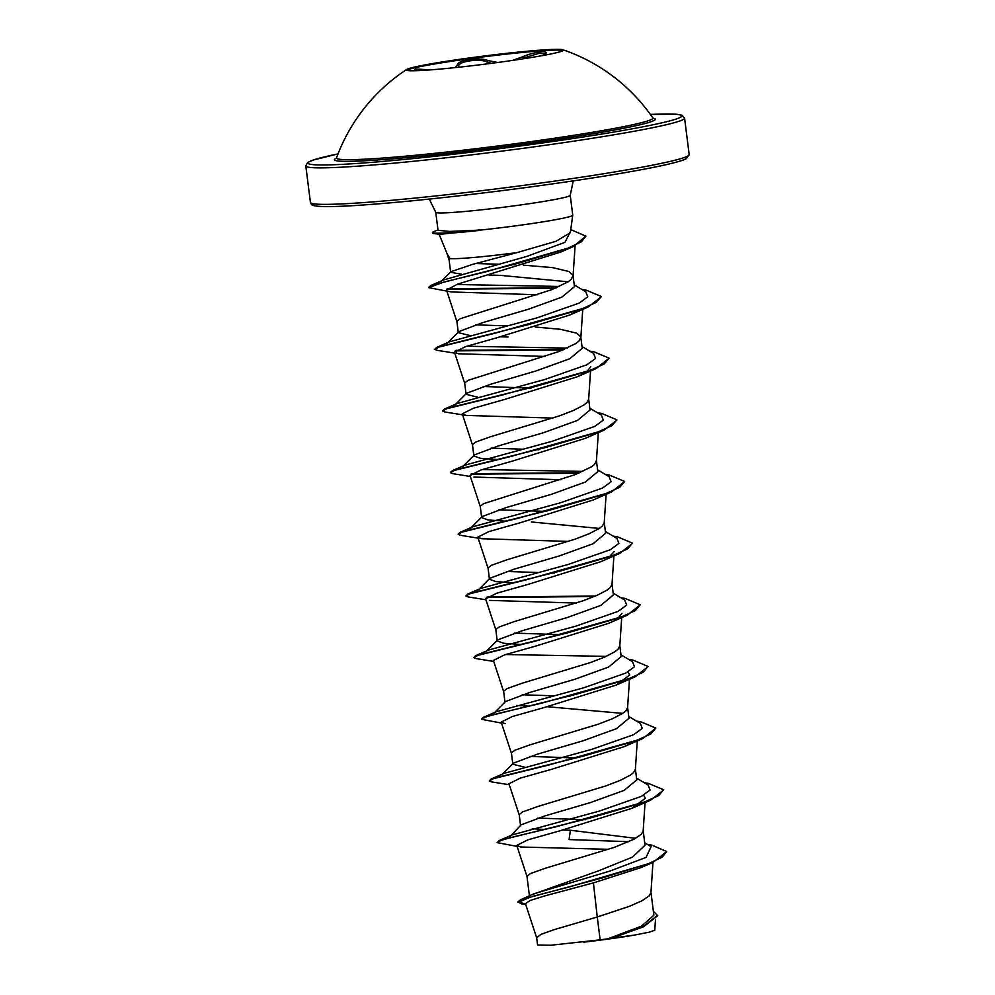 <?xml version="1.0" encoding="UTF-8"?>
<svg xmlns="http://www.w3.org/2000/svg" width="995" height="995" viewBox="0 0 995 995"><rect width="100%" height="100%" fill="white"/><g stroke="black" fill="none" stroke-linecap="round" stroke-linejoin="round"><path stroke-width="1.49" d="M406.669 70.297A79.165 4.079 172.8 0 1 469.279 58.73A79.165 4.079 172.8 0 1 563.095 50.534M469.192 57.984A79.165 4.079 172.8 0 1 562.896 49.75A79.165 4.079 172.8 0 1 563.381 50.123A79.165 4.079 172.8 0 1 500.485 62.113A79.165 4.079 172.8 0 1 406.296 69.961A79.165 4.079 172.8 0 1 406.669 69.488A79.165 4.079 172.8 0 1 469.192 57.984M512.4 60.421L522.363 56.889C535.77 50.969 553.133 49.812 543.208 55.496M455.337 67.573L457.352 64.799C457.824 62.486 462.028 60.732 469.938 59.551C478.097 58.543 484.179 58.892 488.172 60.595L497.674 62.486M491.43 63.319L487.177 61.989C483.471 60.285 477.824 59.887 470.262 60.807C462.949 61.914 459.081 63.605 458.645 65.881L458.135 67.274M545.049 53.879L539.141 53.332L523.308 58.071L522.363 56.889M653.329 118.38L652.832 117.895A159.474 8.234 172.8 0 1 526.218 142.248A159.474 8.234 172.8 0 1 336.509 157.857L336.148 158.441M439.118 234.235L447.128 253.837L449.951 258.513A60.508 3.122 -7.2 0 0 517.164 252.568L555.956 241.3L570.322 232.743L572.734 215.194A67.772 3.495 172.8 0 1 572.734 215.194A67.772 3.495 172.8 0 1 518.905 225.405A67.772 3.495 172.8 0 1 480.075 230.106L439.815 234.322L433.845 233.539A67.162 3.47 172.8 0 1 432.502 233.029L432.439 232.519A67.162 3.47 172.8 0 1 433.609 231.698L437.987 229.932M480.075 230.106L449.653 231.412L438.036 230.33L435.76 212.271A67.772 3.495 -7.2 0 0 516.393 205.542A67.772 3.495 -7.2 0 0 570.235 195.281L573.232 180.891M600.147 939.84L550.745 945.25L537.574 944.989L536.653 937.713L541.031 934.33L554.165 929.653L597.261 916.992L600.147 939.84A60.508 3.122 -7.2 0 0 607.622 938.845A60.508 3.122 -7.2 0 0 607.97 938.795L641.464 926.146L653.864 915.251L650.979 892.366M647.434 844.444L651.899 845.165L666.662 851.533L653.068 862.354L640.954 867.603L593.418 882.888L597.261 916.992L629.4 906.321L641.7 900.91L649.101 895.948L650.954 892.639L652.969 862.391M531.902 894.692L599.002 870.662L632.609 857.043L645.021 845.178L643.18 830.701M529.427 895.823L526.977 876.433L530.347 873.585L545.434 868.212L613.99 847.466L633.902 839.258L641.315 834.295L643.168 830.987L645.058 802.567M635.643 838.312L570.371 830.253L562.847 830.041M544.563 829.457L532.213 828.773M509.316 837.392L521.094 824.855L545.049 815.875L590.408 802.579L624.188 790.353L636.763 779.906L635.395 769.048M585.582 819.693L537.748 818.089M520.534 825.415L519.203 814.519L522.549 811.932L537.636 806.547L606.204 785.801L620.519 780.254L630.494 775.043L633.516 772.642L635.382 769.322L637.273 740.914M524.427 767.108L512.811 764.247L513.308 763.202L537.3 754.198L582.61 740.927L616.415 728.701L628.977 718.253L627.609 707.395M575.956 757.966L529.949 756.424M512.811 764.247L511.418 752.867L514.763 750.28L529.85 744.894L598.418 724.149L612.721 718.601L622.708 713.39L625.731 710.977L627.584 707.669L629.487 679.262M622.708 713.39L547.262 706.724M528.979 706.151L516.629 705.455M494.241 714.485L493.98 713.129L505.522 701.55L529.477 692.557L574.824 679.274L608.617 667.048L621.178 656.6L619.823 645.743M553.979 695.828L522.164 694.771M504.962 702.109L503.619 691.214L506.977 688.627L522.064 683.242L590.62 662.496L604.935 656.949L614.91 651.737L617.945 649.325L619.798 646.016L621.701 617.609M521.193 644.486L503.731 643.268L497.226 640.942L497.724 639.885L521.691 630.905L567.038 617.609L600.818 605.395L613.405 594.948L612.024 584.09M560.384 634.648L514.378 633.118M497.226 640.942L495.833 629.561L499.191 626.962L514.278 621.589L582.834 600.843L597.149 595.296L607.124 590.085L610.159 587.672L612.012 584.363L613.903 555.944M513.408 582.834L495.92 581.615L489.44 579.289L489.938 578.232L513.93 569.24L559.252 555.956L593.045 543.743L605.607 533.283L604.239 522.425M538.407 572.523L506.592 571.466M489.378 578.804L488.047 567.896L491.393 565.309L506.48 559.936L575.048 539.19L589.363 533.643L599.338 528.432L602.361 526.019L604.226 522.711L606.117 494.291M505.622 521.181L488.147 519.962L481.655 517.624L482.152 516.579L506.094 507.599L551.454 494.304L585.259 482.077L597.821 471.63L596.415 460.498L594.575 464.366L591.552 466.767L574.874 474.727L483.607 503.657L480.262 506.244L481.655 517.624M546.641 511.418L498.793 509.813M497.823 459.528L480.374 458.309L473.869 455.971L474.366 454.926L498.346 445.934L543.668 432.651L577.473 420.425L590.035 409.977L588.667 399.119M522.823 449.205L491.008 448.148M473.869 455.971L472.463 444.591L475.821 442.004L490.908 436.618L559.464 415.873L573.779 410.326L583.754 405.114L586.789 402.701L588.642 399.393L590.545 370.986M477.687 397.179L466.07 394.318L466.58 393.261L490.547 384.281L535.882 370.998L569.687 358.772L582.237 348.325L580.744 336.72L576.602 333.151L560.359 329.283L535.322 327.032M531.069 388.112L483.222 386.495M466.07 394.318L464.677 382.938L468.036 380.351L559.289 351.422L575.968 343.462L579.003 341.049L580.844 337.193M508.059 337.006L500.535 336.795M469.901 335.526L458.297 332.666L458.782 331.609L482.737 322.629L528.096 309.333L561.876 297.119L574.463 286.672L572.946 275.068L568.817 271.486L552.561 267.618L523.382 265.155M507.251 325.9L475.436 324.843M458.285 332.666L456.892 321.285L460.237 318.686L551.504 289.769L568.182 281.809L571.205 279.396L573.045 275.54M570.011 696.388L568.17 696.313M554.426 573.07L552.586 572.996M599.338 528.432L531.429 521.977M538.855 449.765L537.014 449.69M568.182 281.809L500.274 275.354L488.831 275.03M514.514 264.757L512.723 264.682M593.418 882.888L544.986 895.836L530.148 900.475L525.422 903.634L536.691 937.862M653.354 911.221L657.72 915.723L643.554 926.793L611.689 938.21L634.25 935.126L649.337 932.166L654.772 930.201L655.456 919.94M461.556 274.222L450.66 272.282L450.971 271.647L473.085 264.235L517.164 252.568M498.868 264.222L475.722 263.538M450.66 272.282L449.093 259.882L449.951 258.513M570.371 830.253L569.09 839.569L628.815 841.683M644.71 842.815L651.116 846.658L646.053 857.404L609.848 871.098L533.768 893.833L520.634 899.754L517.873 901.88L521.529 903.87L525.721 904.542M666.662 851.533L662.247 857.105L648.529 863.66L602.012 878.013L520.634 899.754M517.972 902.129L525.484 903.808M657.658 915.213L643.852 926.121L607.97 938.795M653.068 862.354L568.555 887.117L531.541 896.657L517.947 902.403M643.554 926.793L608.144 938.745M643.616 795.204L645.345 798.251L631.912 808.326L559.352 830.974L527.91 839.842L516.766 845.414L520.721 847.006L608.592 849.32M611.689 938.21L612.36 937.974M537.362 294.794L451.071 291.921L428.683 287.642L444.305 281.921L485.187 271.996L573.095 246.66L561.143 251.934L457.439 284.222L446.519 290.067L456.916 321.683M579.065 309.992L569.6 315.092L497.065 337.728L465.598 346.608L454.454 352.18L458.396 353.76L545.16 356.446M590.831 366.67L586.851 371.645M585.097 372.802L577.386 376.744L504.813 399.393L473.359 408.273L462.24 413.833L466.195 415.412L552.946 418.099M470.349 476.468L452.75 473.657L450.387 472.687L454.479 470.386L510 456.693L603.816 430.275L585.172 438.397L512.612 461.046L481.145 469.926L470.038 475.486L480.274 506.642M473.981 477.065L560.732 479.752M481.767 538.73L460.548 535.31L458.173 534.34L462.277 532.039L517.798 518.345L611.602 491.928L592.97 500.05L520.41 522.698L488.943 531.579L477.811 537.138L481.767 538.73L568.518 541.417M614.189 551.628L608.467 557.772M485.921 599.774L468.334 596.963L465.958 596.005L470.063 593.704L525.584 579.998L619.4 553.581L600.756 561.715L528.158 584.363L496.729 593.231L485.61 598.803L495.858 629.959M489.552 600.383L576.316 603.069M621.987 613.293L617.994 618.268M493.719 661.426L476.12 658.615L473.757 657.658L477.849 655.357L533.37 641.651L627.186 615.246L608.542 623.367L535.969 646.016L504.54 654.884L493.396 660.456L503.644 691.612M628.032 671.899L629.76 674.946L616.328 685.02L543.73 707.681L512.313 716.537L501.181 722.109L505.137 723.688M631.837 742.73L624.114 746.673L551.566 769.322L520.111 778.189L508.967 783.761L519.228 814.917M517.077 846.397L497.114 842.616L499.104 840.576L512.126 834.942L599.239 811.112L641.476 796.336L650.071 790.03L648.068 784.98L636.539 778.127M489.391 780.689L491.319 778.923L504.328 773.289L591.453 749.459L633.678 734.683L642.272 728.377L640.282 723.315L628.753 716.475M501.505 723.079L481.543 719.31L483.533 717.271L496.542 711.636L583.667 687.806L625.905 673.03L634.487 666.712L632.497 661.663L620.967 654.822M606.216 656.377L505.684 654.523M486.443 652.832L486.194 651.464L497.724 639.885M473.819 657.384L475.747 655.618L488.756 649.984L575.869 626.154L618.106 611.378L626.701 605.059L624.711 600.01L613.181 593.169M478.657 591.179L478.408 589.811L489.938 578.232M465.958 596.005L467.948 593.965L480.971 588.331L568.083 564.501L610.321 549.725L618.915 543.407L616.912 538.357L605.383 531.504M470.871 529.514L470.623 528.158L482.152 516.579M458.235 534.079L460.163 532.3L473.172 526.666L560.297 502.836L602.535 488.06L611.117 481.754L609.127 476.692L597.597 469.851M582.846 471.406L482.326 469.553M463.085 467.861L462.837 466.506L474.366 454.926M450.449 472.414L452.377 470.647L465.386 465.013L552.511 441.183L594.736 426.407L603.331 420.101L601.341 415.039L589.811 408.199M455.287 406.209L455.038 404.853L466.58 393.261M442.663 410.761L444.578 408.995L457.601 403.361L544.713 379.53L586.951 364.755L595.545 358.449L593.555 353.387L582.025 346.546M567.274 348.101L466.742 346.248M434.877 349.108L436.805 347.342L449.815 341.708L536.927 317.878L579.165 303.102L587.759 296.784L585.756 291.734L574.227 284.893M559.488 286.448L456.581 284.508M428.745 287.368L430.835 285.49L443.957 279.831L526.703 256.449L565.011 242.32L570.508 231.425M499.104 840.576L590.445 817.952L643.255 802.555L658.665 795.59L663.603 789.744L648.417 783.376L644.275 782.729M491.319 778.923L582.647 756.299L635.457 740.902L650.867 733.937L655.817 728.091L640.631 721.723L636.489 721.076M483.533 717.271L574.874 694.634L627.683 679.237L643.081 672.284L648.019 666.439L632.857 660.058L628.703 659.411M475.747 655.618L567.075 632.982L619.885 617.584L635.295 610.631L640.233 604.786L625.059 598.405L620.905 597.759M595.358 596.067L487.127 596.988M467.948 593.965L559.277 571.329L612.087 555.931L627.509 548.966L632.447 543.121L617.273 536.753L613.119 536.106M460.163 532.3L551.504 509.676L604.313 494.279L619.723 487.314L624.661 481.468L609.487 475.1L605.333 474.453M579.774 472.749L471.555 473.67M452.377 470.647L543.705 448.024L596.515 432.626L611.925 425.661L616.863 419.815L601.689 413.435L597.547 412.801M444.578 408.995L535.919 386.358L588.729 370.961L604.139 364.008L609.077 358.163L593.903 351.782L589.761 351.135M564.202 349.444L455.971 350.364M436.805 347.342L528.146 324.706L580.943 309.308L596.353 302.343L601.291 296.51L586.117 290.13L581.963 289.483M556.416 287.791L447.215 288.699M430.835 285.49L518.345 263.24L567.374 248.451L581.453 241.785L585.906 236.151L570.757 229.609M497.114 842.616L501.219 840.315L513.495 836.845L556.74 826.621L650.556 800.204L663.615 790.005M509.291 784.744L491.704 781.933L489.329 780.963L493.421 778.662L548.942 764.968L642.77 738.551L655.817 728.091M481.543 719.31L485.635 717.009L497.91 713.527L541.156 703.303L634.972 676.899L648.043 666.687M627.186 615.246L640.233 604.786M594.226 596.54L486.344 597.51M619.4 553.581L632.459 543.382M611.602 491.928L624.661 481.468M578.642 473.222L470.772 474.192M603.816 430.275L616.888 420.077M466.195 415.412L444.964 412.005L442.601 411.034L446.693 408.734L502.214 395.04L596.03 368.623L609.077 358.163M563.071 349.917L455.188 350.887M454.765 353.15L437.178 350.339L434.803 349.382L438.907 347.081L494.428 333.375L588.232 306.97L601.303 296.759M555.272 288.264L446.718 289.209M573.095 246.66L585.906 236.151M583.854 942.153A60.185 3.109 -7.2 0 0 634.25 935.126M480.05 229.845A67.162 3.47 172.8 0 1 432.439 232.519M480.784 230.28A67.162 3.47 172.8 0 1 433.845 233.539M488.172 60.595A1.293 1.119 117.4 0 0 487.177 61.989L487.413 63.829M457.352 64.799A1.293 1.231 0.5 0 1 458.645 65.881L458.819 67.212M413.783 70.745L415.549 68.966L430.263 69.886M430.375 69.451L432.651 69.7M523.395 58.767L523.308 58.071M653.006 118.119A161.762 8.346 172.8 0 1 526.84 143.69A161.762 8.346 172.8 0 1 336.484 158.081M684.572 118.106L682.072 115.246L676.351 114.226L650.394 114.45A188.304 9.714 172.8 0 1 532.089 144.387A188.304 9.714 172.8 0 1 340.526 164.436A188.304 9.714 172.8 0 1 338.001 153.914L312.903 160.12L307.542 162.558L305.813 165.954A190.878 9.85 172.8 0 0 532.922 146.999A190.878 9.85 172.8 0 0 684.572 118.106L689.187 154.611A190.878 9.85 -7.2 0 1 537.536 183.503A190.878 9.85 -7.2 0 1 310.428 202.458L305.813 165.954M313.811 203.838A188.304 9.714 -7.2 0 0 537.35 185.99A188.304 9.714 -7.2 0 0 686.251 156.787M406.669 69.488A179.436 179.436 0 0 0 336.509 157.857M689.187 154.611L686.314 158.715C681.811 161.053 670.058 164.1 651.041 167.857C622.173 173.503 584.289 179.548 537.375 185.99C443.123 198.975 340.775 208.54 318.649 206.338C309.918 205.38 312.094 204.746 310.428 202.458M575.085 245.753L573.07 276.088M582.747 309.333L580.856 337.74M454.454 352.18L464.702 383.336M462.24 413.833L472.488 444.989M598.331 432.638L596.428 461.046M477.811 537.138L488.072 568.294M501.181 722.109L511.43 753.265M516.766 845.414L527.014 876.57M449.118 260.018L446.767 252.854M572.747 215.144L570.235 195.281M501.778 774.782L513.308 763.202M447.252 343.188L458.782 331.609M441.158 281.448L450.971 271.647M569.6 315.092L588.232 306.97M577.386 376.744L596.03 368.623M616.328 685.02L634.972 676.899M624.114 746.673L642.77 738.551M631.912 808.326L650.556 800.204M435.76 212.271L429.28 199.075M652.832 117.895A179.436 179.436 0 0 0 562.896 49.75M545.086 54.016L542.959 55.596"/></g></svg>
